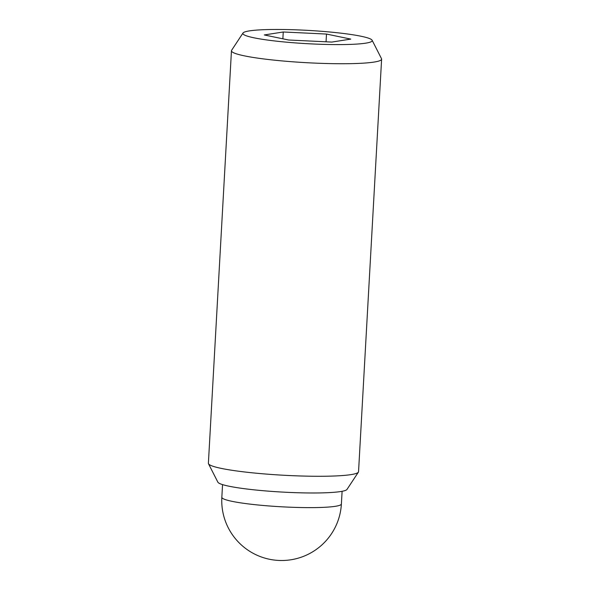 <?xml version="1.0" encoding="UTF-8"?>
<svg xmlns="http://www.w3.org/2000/svg" width="590" height="590" viewBox="0 0 590 590"><rect width="100%" height="100%" fill="white"/><g stroke="black" fill="none" stroke-linecap="round" stroke-linejoin="round"><path stroke-width="0.89" d="M242.999 33.025L231.612 50.298A75.195 7.729 3.2 0 0 231.457 50.755A75.195 7.729 3.2 0 0 271.135 59.819A75.195 7.729 3.2 0 0 348.594 63.691A75.195 7.729 3.2 0 0 381.612 59.148A75.195 7.729 3.2 0 0 381.501 58.683L372.113 40.238A64.775 6.66 3.2 0 0 336.307 32.649A64.775 6.66 3.2 0 0 271.304 29.5A64.775 6.66 3.2 0 0 242.999 33.025A64.775 6.66 3.2 0 0 275.353 41.035A64.775 6.66 3.2 0 0 343.764 44.56A64.775 6.66 3.2 0 0 372.113 40.238M231.457 50.755L208.388 463.298A75.195 7.729 3.2 0 0 208.499 463.762A75.195 7.729 3.2 0 0 250.064 472.583A75.195 7.729 3.2 0 0 325.525 476.233A75.195 7.729 3.2 0 0 358.388 472.148A75.195 7.729 3.2 0 0 358.543 471.69L381.612 59.148M208.499 463.762L217.887 482.207A64.775 6.66 3.2 0 0 253.693 489.796A64.775 6.66 3.2 0 0 318.696 492.945A64.775 6.66 3.2 0 0 347.001 489.42L358.388 472.148M331.816 42.074L288.584 40.002L264.298 34.95L283.252 31.985L326.491 34.058L350.77 39.102L331.816 42.074M326.491 34.058L326.056 41.794M283.252 31.985L282.868 38.815M315.104 507.592A59.87 6.151 -176.8 0 1 253.435 504.509A59.87 6.151 -176.8 0 1 221.84 497.296A59.87 59.87 0 0 0 282.477 560.5A59.87 59.87 0 0 0 341.389 503.978A59.87 6.151 -176.8 0 1 315.104 507.592M222.548 484.611L221.84 497.296M342.104 491.293L341.389 503.978"/></g></svg>
